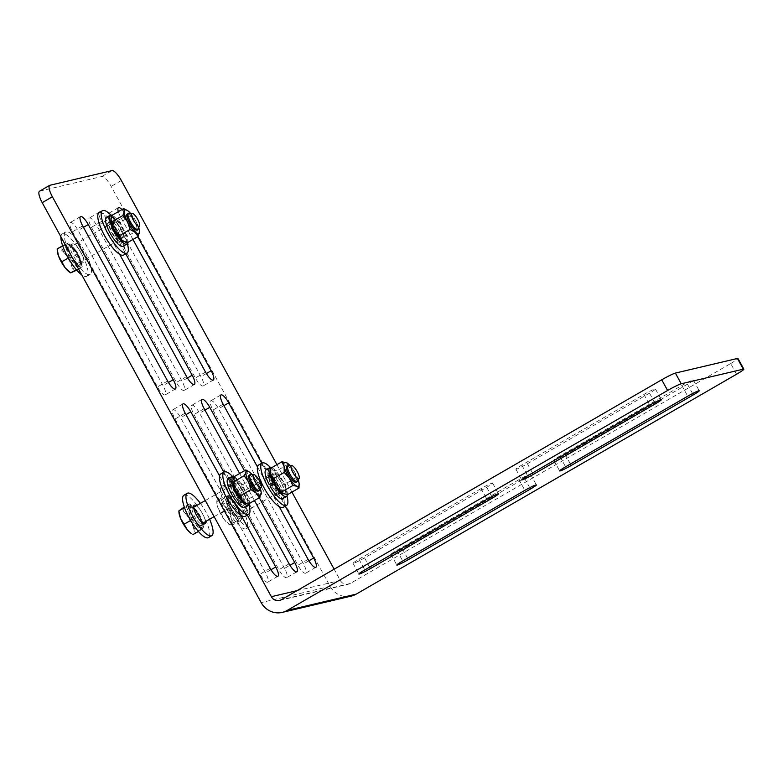 <?xml version="1.0" encoding="UTF-8"?>
<svg xmlns="http://www.w3.org/2000/svg" width="783" height="783" viewBox="0 0 783 783"><rect width="100%" height="100%" fill="white"/><g stroke="black" fill="none" stroke-linecap="round" stroke-linejoin="round"><path stroke-width="0.59" stroke-dasharray="3.92 2.94" d="M115.982 230.271A9.181 2.555 60 0 0 123.166 237.611A9.181 2.555 60 0 0 120.778 228.382A9.181 2.555 60 0 0 113.975 221.716A9.181 2.555 60 0 0 113.476 223.224A9.181 2.555 60 0 0 115.982 230.271M275.547 482.631A9.181 2.555 60 0 0 280.598 489.228A9.181 2.555 60 0 0 282.732 489.962A9.181 2.555 60 0 0 280.343 480.742A9.181 2.555 60 0 0 273.541 474.067A9.181 2.555 60 0 0 275.547 482.631M228.127 478.726L230.985 483.914A10.717 2.985 -120 0 1 231.014 483.894A10.717 2.985 -120 0 1 231.504 483.777A10.717 2.985 -120 0 1 233.031 484.383A10.717 2.985 -120 0 1 240.264 494.132A10.717 2.985 -120 0 1 241.751 502.451A10.717 2.985 -120 0 1 233.833 494.719A10.717 2.985 -120 0 1 230.985 483.914L231.709 485.215A9.23 2.564 60 0 0 234.225 494.562A9.23 2.564 60 0 0 241.007 501.159A9.23 2.564 60 0 0 239.001 492.585A9.23 2.564 60 0 0 232.218 485.078L228.646 478.579L232.022 476.632M233.451 478.159L236.045 482.866L232.218 485.078M231.709 485.215L235.536 483.003L233.168 478.707M232.561 481.31A13.781 3.837 -120 0 1 232.678 479.959A13.781 3.837 -120 0 1 233.344 479.02A13.781 3.837 -120 0 1 233.853 478.883A13.781 3.837 -120 0 1 237.631 481.124A13.781 3.837 -120 0 1 245.167 492.115A13.781 3.837 -120 0 1 247.741 501.952A13.781 3.837 -120 0 1 244.658 502.343M234.244 476.857A16.649 4.629 -120 0 1 244.345 488.866A16.649 4.629 -120 0 1 249.444 503.41M236.045 482.866A9.23 2.564 -120 0 1 242.828 490.373A9.23 2.564 -120 0 1 244.834 498.947A9.23 2.564 -120 0 1 238.052 492.35A9.23 2.564 -120 0 1 235.536 483.003M228.646 478.579A16.649 4.629 -120 0 1 240.919 491.793A16.649 4.629 -120 0 1 244.717 507.58M232.482 476.367A24.479 6.812 -120 0 1 248.994 504.937M193.039 516.976A10.717 2.985 60 0 0 201.515 525.716A10.717 2.985 60 0 0 198.735 514.94A10.717 2.985 60 0 0 190.788 507.149A10.717 2.985 60 0 0 193.039 516.976M259.555 490.246A9.181 2.555 60 0 0 257.587 482.612A9.181 2.555 60 0 0 251.607 474.958A9.181 2.555 60 0 0 250.482 474.547M248.974 475.291A9.181 2.555 -120 0 1 250.501 475.594A9.181 2.555 -120 0 1 256.804 483.884A9.181 2.555 -120 0 1 258.165 491.186M237.151 483.317A9.181 2.555 60 0 0 235.614 483.013A9.181 2.555 60 0 0 238.003 492.243A9.181 2.555 60 0 0 244.805 498.908A9.181 2.555 60 0 0 243.444 491.597A9.181 2.555 60 0 0 237.151 483.317M192.931 534.603L196.396 531.765L192.726 525.736A13.771 3.827 -120 0 1 193.646 533.771A13.771 3.827 -120 0 1 190.905 533.223M191.091 518.522L185.688 513.912A13.771 3.827 -120 0 1 192.726 525.736L191.091 518.522L198.598 514.186L189.829 503.782L186.364 506.621L191.669 519.863L190.621 520.47M178.984 512.601A13.771 3.827 -120 0 1 179.571 510.134A13.771 3.827 -120 0 1 185.688 513.912L182.331 508.118M186.364 506.621L184.514 507.687M191.669 519.863L200.438 530.267L198.402 531.442M200.438 530.267L203.893 527.429L196.396 531.765M203.893 527.429L198.598 514.186M199.264 527.341A12.391 3.445 60 0 0 201.339 527.752A12.391 3.445 60 0 0 199.499 517.886A12.391 3.445 60 0 0 190.993 506.709A12.391 3.445 60 0 0 188.928 506.298A12.391 3.445 60 0 0 190.768 516.163A12.391 3.445 60 0 0 199.264 527.341M189.829 503.782L184.269 507.002M200.282 526.753A12.391 3.445 60 0 0 202.357 527.165A12.391 3.445 60 0 0 200.517 517.299A12.391 3.445 60 0 0 192.011 506.121A12.391 3.445 60 0 0 189.946 505.71A12.391 3.445 60 0 0 191.786 515.566A12.391 3.445 60 0 0 200.282 526.753M260.357 488.866A13.781 3.837 60 0 0 258.517 484.403A13.781 3.837 60 0 0 252.077 474.547M247.976 504.262L247.741 501.952L249.562 498.468L245.167 492.115L242.818 484.579L237.631 481.124L234.499 476.475M249.111 471.855L250.991 473.402L258.517 484.403L261.219 492.889M249.562 498.468L260.866 491.939M242.818 484.579L254.123 478.041M175.02 419.022L259.976 574.193A9.944 2.77 60 0 0 267.747 582.141A9.944 2.77 60 0 0 265.574 572.872L180.628 417.701A9.944 2.77 60 0 0 172.847 409.754A9.944 2.77 60 0 0 175.02 419.022L185.199 413.14M241.281 515.576L219.563 475.898M220.757 473.93A24.479 6.812 -120 0 1 225.338 475.066A24.479 6.812 -120 0 1 225.484 475.173L235.781 493.965A10.717 2.985 60 0 0 229.644 486.341A10.717 2.985 60 0 0 227.638 485.842A10.717 2.985 60 0 0 227.765 490.892A10.717 2.985 60 0 0 233.07 500.582A10.717 2.985 60 0 0 238.375 504.409A10.717 2.985 60 0 0 236.27 494.866L246.557 513.658A24.479 6.812 -120 0 1 245.255 516.32M236.27 494.866A10.717 2.985 60 0 0 235.781 493.965L236.27 494.866M223.83 472.149L225.484 475.173A24.479 6.812 -120 0 1 239.901 493.505A24.479 6.812 -120 0 1 246.557 513.658L247.35 515.106M736.558 374.235L730.705 363.527L350.324 583.452A7.654 7.321 76.7 0 1 340.302 580.438L334.145 569.202M291.932 492.106L276.918 464.662M100.146 212.046A9.944 2.77 -120 0 1 101.222 212.526A24.479 6.812 -120 0 1 116.706 229.488A24.479 6.812 -120 0 1 124.918 252.361L125.711 253.809M261.757 463.213L263.411 466.228A24.479 6.812 -120 0 1 280.95 490.882A24.479 6.812 -120 0 1 284.483 504.722L285.276 506.161M132.953 239.481L120.602 216.93A9.944 2.77 -120 0 1 118.331 211.664M121.942 209.58A9.944 2.77 -120 0 1 126.2 215.609L137.749 236.711M244.462 470.72L259.251 497.734M254.446 500.513L239.657 473.5M112.106 215.325L108.279 217.537L110.452 222.597A10.717 2.985 -120 0 1 111.215 222.979A10.717 2.985 -120 0 1 118.546 232.678A10.717 2.985 -120 0 1 120.102 241.154A10.717 2.985 -120 0 1 118.654 240.998A10.717 2.985 -120 0 1 111.127 231.465A10.717 2.985 -120 0 1 109.375 222.597A10.717 2.985 -120 0 1 110.452 222.597L111 223.869A9.23 2.564 60 0 0 110.119 223.889A9.23 2.564 60 0 0 112.517 233.158A9.23 2.564 60 0 0 119.359 239.862A9.23 2.564 60 0 0 118.047 232.62A9.23 2.564 60 0 0 111.763 224.261L109.043 217.928L112.869 215.716A16.649 4.629 -120 0 1 123.068 228.215A16.649 4.629 -120 0 1 127.756 242.485M112.869 215.716L113.927 218.163A13.781 3.837 -120 0 1 115.336 219.22A13.781 3.837 -120 0 1 122.96 229.713A13.781 3.837 -120 0 1 126.19 240.156A13.781 3.837 -120 0 1 122.931 240.988M110.932 220.199A13.781 3.837 -120 0 1 110.941 219.171A13.781 3.837 -120 0 1 113.153 217.772L112.175 215.491M111 223.869L114.827 221.658L113.153 217.772A13.781 3.837 -120 0 1 113.927 218.163L115.59 222.049L111.763 224.261M115.59 222.049A9.23 2.564 -120 0 1 121.874 230.408A9.23 2.564 -120 0 1 123.185 237.65A9.23 2.564 -120 0 1 116.344 230.946A9.23 2.564 -120 0 1 113.946 221.677A9.23 2.564 -120 0 1 114.827 221.658M109.043 217.928A16.649 4.629 -120 0 1 120.533 232.894A16.649 4.629 -120 0 1 123.068 246.283M106.41 217.468A16.649 4.629 -120 0 1 108.279 217.537M110.834 215.071A24.479 6.812 -120 0 1 127.355 243.65M270.859 484.129A10.717 2.985 -120 0 1 268.941 474.948A10.717 2.985 -120 0 1 278.699 486.292A10.717 2.985 -120 0 1 279.678 493.515A10.717 2.985 -120 0 1 271.74 485.744L272.161 485.646A9.23 2.564 60 0 0 278.934 492.223A9.23 2.564 60 0 0 276.536 482.945A9.23 2.564 60 0 0 269.695 476.24A9.23 2.564 60 0 0 271.28 484.031M273.825 482.122L275.107 481.819L274.001 482.465M272.161 485.646L275.988 483.434L274.706 483.737M270.066 486.135L271.74 485.744A10.717 2.985 -120 0 1 271.495 485.313M271.691 467.686A16.649 4.629 -120 0 1 282.017 479.48A16.649 4.629 -120 0 1 287.361 494.533M270.497 472.56A13.781 3.837 -120 0 1 272.719 470.123A13.781 3.837 -120 0 1 280.108 477.904A13.781 3.837 -120 0 1 285.531 489.806A13.781 3.837 -120 0 1 283.554 493.916A13.781 3.837 -120 0 1 282.565 493.378M275.107 481.819A9.23 2.564 -120 0 1 273.521 474.028A9.23 2.564 -120 0 1 280.363 480.733A9.23 2.564 -120 0 1 282.761 490.011A9.23 2.564 -120 0 1 275.988 483.434M265.975 469.82A16.649 4.629 -120 0 1 278.317 481.917A16.649 4.629 -120 0 1 282.643 498.644M270.409 467.431A24.479 6.812 -120 0 1 284.327 488.935A24.479 6.812 -120 0 1 286.921 496.001M297.481 481.31A9.181 2.555 60 0 0 295.798 474.234A9.181 2.555 60 0 0 290.141 466.443A9.181 2.555 60 0 0 288.408 465.611M286.901 466.355A9.181 2.555 -120 0 1 293.703 473.02A9.181 2.555 -120 0 1 296.082 482.24M236.525 505.779A10.717 2.985 60 0 0 228.705 498.213A10.717 2.985 60 0 0 231.494 508.989A10.717 2.985 60 0 0 239.441 516.77A10.717 2.985 60 0 0 236.525 505.779M217.987 500.963L216.725 500.817L217.84 507.658A13.771 3.827 -120 0 1 216.911 503.655A13.771 3.827 -120 0 1 217.987 500.963A13.771 3.827 -120 0 1 224.682 506.307L221.295 499.916L217.987 500.963M220.992 513.315L224.378 519.706A13.771 3.827 -120 0 1 217.84 507.658L220.992 513.315L228.489 508.979L237.318 520.578L241.888 519.677L237.621 507.178L230.124 511.524L224.682 506.307A13.771 3.827 -120 0 1 231.23 518.356L230.124 511.524M237.318 520.578L229.928 525.031L228.832 524.287A13.771 3.827 -120 0 1 224.378 519.706L229.82 524.913L231.083 525.06A13.771 3.827 -120 0 1 228.832 524.287M234.381 524.013L231.23 518.356A13.771 3.827 -120 0 1 231.083 525.06L234.381 524.013L241.888 519.677M237.621 507.178L228.793 495.58L221.295 499.916M228.793 495.58L224.232 496.481L216.725 500.817M224.232 496.481L228.489 508.979M229.732 498.34A12.391 3.445 60 0 0 226.855 497.352A12.391 3.445 60 0 0 228.323 506.464A12.391 3.445 60 0 0 236.378 517.817A12.391 3.445 60 0 0 239.255 518.806A12.391 3.445 60 0 0 237.787 509.704A12.391 3.445 60 0 0 229.732 498.34M230.75 497.753A12.391 3.445 60 0 0 227.873 496.765A12.391 3.445 60 0 0 229.341 505.867A12.391 3.445 60 0 0 237.396 517.23A12.391 3.445 60 0 0 240.273 518.219A12.391 3.445 60 0 0 238.805 509.116A12.391 3.445 60 0 0 230.75 497.753M239.911 503.831A10.717 2.985 -120 0 1 242.818 514.822A10.717 2.985 -120 0 1 234.871 507.032A10.717 2.985 -120 0 1 232.091 496.256A10.717 2.985 -120 0 1 239.911 503.831M243.053 501.629A24.479 6.812 -120 0 1 249.708 526.734A24.479 6.812 -120 0 1 231.562 508.95A24.479 6.812 -120 0 1 225.201 484.344A24.479 6.812 -120 0 1 243.053 501.629M239.676 503.586A24.479 6.812 -120 0 1 246.332 528.682A24.479 6.812 -120 0 1 228.186 510.898A24.479 6.812 -120 0 1 221.824 486.302A24.479 6.812 -120 0 1 239.676 503.586M212.947 410.077L297.902 565.248A9.944 2.77 60 0 0 305.673 573.195A9.944 2.77 60 0 0 303.501 563.926L218.555 408.755A9.944 2.77 60 0 0 210.774 400.808A9.944 2.77 60 0 0 212.947 410.077L223.126 404.194M279.208 506.63L257.48 466.952M137.916 228.949A9.181 2.555 60 0 0 138.121 227.736A9.181 2.555 60 0 0 134.461 218.751A9.181 2.555 60 0 0 128.833 213.25M127.326 213.994A9.181 2.555 -120 0 1 134.128 220.669A9.181 2.555 -120 0 1 136.516 229.889M79.66 259.134A10.717 2.985 60 0 0 74.277 249.483A10.717 2.985 60 0 0 69.139 245.862A10.717 2.985 60 0 0 71.928 256.628A10.717 2.985 60 0 0 79.876 264.419A10.717 2.985 60 0 0 79.66 259.134M74.806 271.212L71.439 265.388L70.118 258.39L64.686 253.408A13.771 3.827 -120 0 1 71.439 265.388A13.771 3.827 -120 0 1 71.723 272.641A13.771 3.827 -120 0 1 69.266 271.926M61.299 247.242L58.206 248.671A13.771 3.827 -120 0 1 64.686 253.408L61.299 247.242L68.796 242.906L64.666 244.58L69.354 257.401L78.173 268.549L76.313 269.626M57.335 251.304A13.771 3.827 -120 0 1 58.206 248.671L57.159 248.916M69.354 257.401L68.307 258.008M78.173 268.549L82.313 266.876L76.724 270.106M82.313 266.876L77.625 254.054L70.118 258.39M77.625 254.054L68.796 242.906M80.365 264.419A12.391 3.445 60 0 0 74.894 251.48A12.391 3.445 60 0 0 67.279 245.001A12.391 3.445 60 0 0 66.604 247.037A12.391 3.445 60 0 0 72.075 259.976A12.391 3.445 60 0 0 79.69 266.455A12.391 3.445 60 0 0 80.365 264.419M64.666 244.58L62.64 245.745M81.383 263.832A12.391 3.445 60 0 0 75.912 250.893A12.391 3.445 60 0 0 68.297 244.413A12.391 3.445 60 0 0 67.622 246.449A12.391 3.445 60 0 0 73.093 259.388A12.391 3.445 60 0 0 80.708 265.868A12.391 3.445 60 0 0 81.383 263.832M83.037 257.186A10.717 2.985 -120 0 1 83.252 262.471A10.717 2.985 -120 0 1 75.305 254.681A10.717 2.985 -120 0 1 72.516 243.904A10.717 2.985 -120 0 1 77.664 247.526A10.717 2.985 -120 0 1 83.037 257.186M89.653 262.315A24.479 6.812 -120 0 1 90.133 274.373A24.479 6.812 -120 0 1 71.987 256.589A24.479 6.812 -120 0 1 65.635 231.993A24.479 6.812 -120 0 1 77.37 240.273A24.479 6.812 -120 0 1 89.653 262.315M60.927 236.848A24.479 6.812 -120 0 1 62.248 233.951A24.479 6.812 -120 0 1 73.993 242.231A24.479 6.812 -120 0 1 86.277 264.272A24.479 6.812 -120 0 1 86.756 276.33A24.479 6.812 -120 0 1 81.765 274.911M91.454 227.285L176.41 382.447A9.944 2.77 60 0 0 184.191 390.394A9.944 2.77 60 0 0 182.008 381.125L97.063 225.964A9.944 2.77 60 0 0 89.282 218.017A9.944 2.77 60 0 0 91.454 227.285L101.633 221.403A9.944 2.77 -120 0 1 99.04 212.682M119.642 254.279L101.633 221.403M99.108 212.643A24.479 6.812 -120 0 1 101.222 212.526A9.944 2.77 -120 0 1 107.242 220.082L114.132 232.668A10.717 2.985 60 0 0 105.999 224.545A10.717 2.985 60 0 0 106.126 229.595A10.717 2.985 60 0 0 111.431 239.285A10.717 2.985 60 0 0 115.277 242.945A10.717 2.985 60 0 0 116.726 243.112A10.717 2.985 60 0 0 114.621 233.569L124.918 252.361A24.479 6.812 -120 0 1 123.616 255.023M114.621 233.569A10.717 2.985 60 0 0 114.132 232.668L114.621 233.569M258.684 464.994A24.479 6.812 -120 0 1 263.411 466.228L274.197 485.92A10.717 2.985 60 0 0 273.707 485.029A10.717 2.985 60 0 0 265.564 476.906A10.717 2.985 60 0 0 265.691 481.946A10.717 2.985 60 0 0 270.996 491.636A10.717 2.985 60 0 0 276.301 495.463A10.717 2.985 60 0 0 275.322 488.24A10.717 2.985 60 0 0 274.197 485.92L284.483 504.722A24.479 6.812 -120 0 1 283.182 507.374M730.705 363.527A12.244 0.979 151.3 0 0 737.987 358.467M351.224 596.117A19.888 19.037 -103.3 0 1 330.123 586.33L111.166 186.393A12.244 3.406 60 0 0 101.859 176.498L39.796 191.14A12.244 3.406 60 0 0 39.532 191.238M284.542 568.399L199.587 413.228A9.944 2.77 60 0 0 191.806 405.281A9.944 2.77 60 0 0 193.988 414.55L278.934 569.721A9.944 2.77 60 0 0 286.715 577.668A9.944 2.77 60 0 0 284.542 568.399L289.945 565.267M72.496 231.758L157.442 386.919A9.944 2.77 60 0 0 165.223 394.867A9.944 2.77 60 0 0 163.05 385.598L78.094 230.437A9.944 2.77 60 0 0 70.323 222.489A9.944 2.77 60 0 0 72.496 231.758L82.675 225.876M110.423 222.812L195.368 377.974A9.944 2.77 60 0 0 203.149 385.931A9.944 2.77 60 0 0 200.977 376.652L116.021 221.491A9.944 2.77 60 0 0 108.25 213.544A9.944 2.77 60 0 0 110.423 222.812L120.602 216.93M519.012 479.656L396.873 550.263A9.934 0.793 151.3 0 0 390.962 554.384A9.934 0.793 151.3 0 0 402.472 548.942L524.61 478.335A9.934 0.793 151.3 0 0 530.531 474.224A9.934 0.793 151.3 0 0 519.012 479.656L524.864 490.354M527.39 463.742L649.528 393.125A9.934 0.793 151.3 0 0 655.449 389.014A9.934 0.793 151.3 0 0 643.929 394.446L521.791 465.063A9.934 0.793 151.3 0 0 515.88 469.174A9.934 0.793 151.3 0 0 527.39 463.742L532.46 472.981M481.085 488.592L358.947 559.209A9.934 0.793 151.3 0 0 353.035 563.32A9.934 0.793 151.3 0 0 364.545 557.888L486.683 487.28A9.934 0.793 151.3 0 0 492.605 483.16A9.934 0.793 151.3 0 0 481.085 488.592L486.938 499.3M565.316 454.796L687.454 384.179A9.934 0.793 151.3 0 0 693.376 380.068A9.934 0.793 151.3 0 0 681.856 385.5L559.718 456.117A9.934 0.793 151.3 0 0 553.806 460.228A9.934 0.793 151.3 0 0 565.316 454.796L570.386 464.045M138.718 227.569A13.781 3.837 60 0 0 136.32 221.99A13.781 3.837 60 0 0 130.428 213.25M127.551 210.617L136.32 221.99L139.56 231.406M126.826 243.024L126.19 240.156L127.609 236.094L122.96 229.713L120.367 222.147L115.336 219.22L112.361 215.119M138.914 229.566L127.609 236.094M131.681 215.609L120.367 222.147M298.284 479.93A13.781 3.837 60 0 0 293.468 470.191A13.781 3.837 60 0 0 290.004 465.601M287.067 462.929L293.468 470.191L299.126 483.757M287.704 494.553L285.531 489.806L285.404 483.874L280.108 477.904L276.869 470.759L272.719 470.123L270.624 468.303M288.173 464.221L276.869 470.759M296.708 477.336L285.404 483.874M196.269 505.759A10.717 2.985 -120 0 1 205.459 521.654M200.399 503.381A24.479 6.812 -120 0 1 209.59 519.266M183.897 495.248A24.479 6.812 -120 0 1 202.043 513.031A24.479 6.812 -120 0 1 208.405 537.627M80.62 260.984A9.181 2.555 -120 0 1 80.12 262.501A9.181 2.555 -120 0 1 72.936 255.16A9.181 2.555 -120 0 1 70.431 248.113A9.181 2.555 -120 0 1 70.93 246.606A9.181 2.555 -120 0 1 75.334 249.718A9.181 2.555 -120 0 1 80.62 260.984M237.552 514.118A9.181 2.555 -120 0 1 232.512 507.511A9.181 2.555 -120 0 1 230.633 503.342A9.181 2.555 -120 0 1 230.496 498.957A9.181 2.555 -120 0 1 232.629 499.691A9.181 2.555 -120 0 1 238.6 508.108A9.181 2.555 -120 0 1 239.686 514.852A9.181 2.555 -120 0 1 237.552 514.118M199.616 525.099A10.404 2.897 60 0 0 200.771 519.295A10.404 2.897 60 0 0 192.677 507.775A10.404 2.897 60 0 0 191.532 513.579A10.404 2.897 60 0 0 199.616 525.099M200.233 523.494A9.181 2.555 -120 0 1 193.93 515.204A9.181 2.555 -120 0 1 192.569 507.903A9.181 2.555 -120 0 1 194.106 508.206A9.181 2.555 -120 0 1 201.241 518.375A9.181 2.555 -120 0 1 201.76 523.798A9.181 2.555 -120 0 1 200.233 523.494M297.06 590.636L340.302 580.438M231.288 499.319A10.404 2.897 60 0 0 229.018 503.449A10.404 2.897 60 0 0 236.867 515.674A10.404 2.897 60 0 0 239.138 511.534A10.404 2.897 60 0 0 231.288 499.319M80.277 262.432A10.404 2.897 60 0 0 74.297 249.66A10.404 2.897 60 0 0 68.728 247.849A10.404 2.897 60 0 0 74.718 260.612A10.404 2.897 60 0 0 80.277 262.432M101.859 176.498L112.038 170.616M121.336 180.501L111.166 186.393M49.975 185.248L39.796 191.14M330.123 586.33L261.16 602.587M350.324 583.452L281.361 599.709M396.873 550.263L402.736 560.971M524.61 478.335L529.729 487.692M402.472 548.942L407.532 558.191M649.528 393.125L654.657 402.482M521.791 465.063L527.654 475.761M643.929 394.446L649.792 405.144M358.947 559.209L364.809 569.907M486.683 487.28L491.802 496.637M364.545 557.888L369.615 567.137M687.454 384.179L692.573 393.546M559.718 456.117L565.58 466.815M681.856 385.5L687.719 396.208M308.903 560.794L303.501 563.926M308.071 559.365L297.902 565.248M223.928 405.653L218.555 408.755M126.2 215.609L116.021 221.491M206.379 373.53L200.977 376.652M205.547 372.091L195.368 377.974M270.977 569.74L265.574 572.872M270.155 568.301L259.976 574.193M186.002 414.599L180.628 417.701M83.468 227.324L78.094 230.437M168.453 382.476L163.05 385.598M167.621 381.037L157.442 386.919M107.242 220.082L97.063 225.964M187.421 378.003L182.008 381.125M186.589 376.564L176.41 382.447M289.113 563.829L278.934 569.721M204.167 408.667L193.988 414.55M204.96 410.126L199.587 413.228M113.975 221.716L70.783 246.655L74.356 249.836C76.783 251.93 81.207 262.941 80.072 261.982L80.003 262.599L123.166 237.611M241.007 501.159L244.834 498.947M193.597 507.306L192.422 507.952C193.313 507.169 196.063 510.898 200.654 519.158L201.642 523.896L202.787 523.201M214.121 516.653L244.805 498.908M205.293 500.543L235.614 483.013M201.339 527.752L202.357 527.165M188.928 506.298L189.946 505.71M238.375 504.409L241.751 502.451M227.638 485.842L231.014 483.894M119.359 239.862L123.185 237.65M110.119 223.889L113.946 221.677M278.934 492.223L282.761 490.011M269.695 476.24L273.521 474.028M273.541 474.067L230.349 499.006C230.584 499.437 231.21 497.841 236.535 506.053C241.947 517.328 238.766 514.206 239.569 514.96L282.732 489.962M216.911 503.655L216.813 502.353M239.255 518.806L240.273 518.219M226.855 497.352L227.873 496.765M239.441 516.77L242.818 514.822M228.705 498.213L232.091 496.256M246.332 528.682L249.708 526.734M221.824 486.302L225.201 484.344M79.69 266.455L80.708 265.868M67.279 245.001L68.297 244.413M79.876 264.419L83.252 262.471M69.139 245.862L72.516 243.904M86.756 276.33L90.133 274.373M62.248 233.951L65.635 231.993M116.726 243.112L120.102 241.154M105.999 224.545L109.375 222.597M276.301 495.463L279.678 493.515M265.564 476.906L268.941 474.948M279.462 600.473L348.415 584.206M530.531 474.224L536.384 484.922M390.962 554.384L396.815 565.081M515.88 469.174L521.732 479.871M655.449 389.014L661.302 399.712M492.605 483.16L498.458 493.867M353.035 563.32L358.888 574.027M553.806 460.228L559.659 470.926M693.376 380.068L699.229 390.776M315.852 567.313L305.673 573.195M220.953 394.926L210.774 400.808M118.419 207.661L108.25 213.544M213.328 380.039L203.149 385.931M277.926 576.249L267.747 582.141M183.026 403.871L172.847 409.754M80.502 216.597L70.323 222.489M175.402 388.985L165.223 394.867M99.461 212.134L89.282 218.017M194.37 384.512L184.191 390.394M296.894 571.786L286.715 577.668M201.985 399.399L191.806 405.281M201.515 525.716L204.892 523.768M190.788 507.149L194.164 505.201"/><path stroke-width="1.17" d="M232.022 476.632L232.473 476.367L233.451 478.159M231.807 476.593L228.127 478.726A16.649 4.629 -120 0 0 228.059 478.765L231.885 476.553A16.649 4.629 -120 0 1 231.954 476.504L233.168 478.707M232.473 476.367A16.649 4.629 -120 0 1 234.244 476.857M249.444 503.41A16.649 4.629 -120 0 1 248.544 505.368A16.649 4.629 -120 0 1 236.202 493.28A16.649 4.629 -120 0 1 231.885 476.553M244.658 502.343A13.781 3.837 -120 0 1 244.521 502.246A13.781 3.837 -120 0 1 242.789 500.797A13.781 3.837 -120 0 1 235.262 489.806A13.781 3.837 -120 0 1 232.58 481.604A13.781 3.837 -120 0 1 232.561 481.31M248.544 505.368L244.717 507.58A16.649 4.629 -120 0 1 232.375 495.492A16.649 4.629 -120 0 1 228.059 478.765M248.994 504.937A24.479 6.812 -120 0 1 248.642 514.362A24.479 6.812 -120 0 1 230.496 496.579A24.479 6.812 -120 0 1 224.134 471.983A24.479 6.812 -120 0 1 228.714 473.118A24.479 6.812 -120 0 1 232.482 476.367M253.78 474.537L250.482 474.547A9.181 2.555 60 0 0 250.08 474.655A9.181 2.555 60 0 0 251.441 481.956A9.181 2.555 60 0 0 257.734 490.246A9.181 2.555 60 0 0 259.271 490.549A9.181 2.555 60 0 0 259.555 490.246L261.219 487.398A7.527 2.095 -120 0 1 259.721 487.398A7.527 2.095 -120 0 1 254.318 480.087A7.527 2.095 -120 0 1 253.78 474.537A7.527 2.095 -120 0 1 259.026 480.087A7.527 2.095 -120 0 1 261.219 487.398M259.271 490.549L258.165 491.186A9.181 2.555 -120 0 1 251.353 484.52A9.181 2.555 -120 0 1 248.974 475.291L250.08 474.655M187.529 529.993L190.905 533.223A13.771 3.827 -120 0 1 187.529 529.993A13.771 3.827 -120 0 1 180.491 518.17L187.529 529.993M184.269 507.002L178.867 510.956L180.491 518.17A13.771 3.827 -120 0 1 178.984 512.601L178.857 510.917L184.514 507.687M190.621 520.47L184.171 524.199M198.402 531.442L192.931 534.603M252.077 474.547A13.781 3.837 60 0 0 250.991 473.402A13.781 3.837 60 0 0 249.258 471.953A13.781 3.837 60 0 0 246.038 472.247A13.781 3.837 60 0 0 248.612 482.083A13.781 3.837 60 0 0 256.139 493.075A13.781 3.837 60 0 0 261.091 494.239A13.781 3.837 60 0 0 261.199 492.605A13.781 3.837 60 0 0 260.357 488.866M245.803 469.947L234.499 476.475L232.541 481.154L235.262 489.806L242.789 500.797L244.873 502.49L247.976 504.262L259.281 497.724L256.139 493.075L250.961 489.62L248.612 482.083L244.218 475.731L246.038 472.247L245.803 469.947L249.111 471.855M261.219 492.889L259.281 497.724L294.711 562.507A9.944 2.77 -120 0 1 296.894 571.786A9.944 2.77 -120 0 1 289.113 563.829L254.446 500.513M239.657 496.158L250.961 489.62M232.913 482.269L244.218 475.731M248.642 514.362L245.255 516.32A24.479 6.812 -120 0 1 241.281 515.576A24.479 6.812 -120 0 1 226.111 496.755A24.479 6.812 -120 0 1 219.563 475.898L185.199 413.14A9.944 2.77 -120 0 1 183.026 403.871A9.944 2.77 -120 0 1 190.807 411.819L223.83 472.149M219.563 475.898A24.479 6.812 -120 0 1 220.757 473.93L224.134 471.983M49.701 185.356L39.532 191.238A12.244 3.406 60 0 0 42.204 202.65L52.383 196.768A12.244 3.406 -120 0 1 49.701 185.356A12.244 3.406 -120 0 1 49.975 185.248L112.038 170.616A12.244 3.406 -120 0 1 121.336 180.501L276.918 464.662M52.383 196.768L271.339 596.705A7.654 7.321 -103.3 0 0 281.361 599.709L661.743 379.794L667.605 390.492A12.244 0.979 -28.7 0 1 681.23 383.797L743.292 369.165A12.244 0.979 -28.7 0 1 743.85 369.165A12.244 0.979 -28.7 0 1 736.558 374.235L356.177 594.15A19.888 19.037 -103.3 0 1 351.224 596.117L282.272 612.384A19.888 19.037 76.7 0 1 261.16 602.587L42.204 202.65M334.145 569.202L291.932 492.106M247.35 515.106L275.753 566.98A9.944 2.77 -120 0 1 277.926 576.249A9.944 2.77 -120 0 1 270.155 568.301L241.281 515.576M125.711 253.809L192.187 375.243A9.944 2.77 -120 0 1 194.37 384.512A9.944 2.77 -120 0 1 186.589 376.564L119.642 254.279A24.479 6.812 -120 0 1 102.847 232.355A24.479 6.812 -120 0 1 99.04 212.682A9.944 2.77 -120 0 1 99.461 212.134A9.944 2.77 -120 0 1 100.146 212.046M285.276 506.161L313.68 558.044A9.944 2.77 -120 0 1 315.852 567.313A9.944 2.77 -120 0 1 308.071 559.365L279.208 506.63A24.479 6.812 -120 0 1 264.037 487.809A24.479 6.812 -120 0 1 257.48 466.952L223.126 404.194A9.944 2.77 -120 0 1 220.953 394.926A9.944 2.77 -120 0 1 228.724 402.873L261.757 463.213M137.749 236.711L211.156 370.77A9.944 2.77 -120 0 1 213.328 380.039A9.944 2.77 -120 0 1 205.547 372.091L132.953 239.481M118.331 211.664A9.944 2.77 -120 0 1 118.419 207.661A9.944 2.77 -120 0 1 121.942 209.58M167.621 381.037L82.675 225.876A9.944 2.77 -120 0 1 80.502 216.597A9.944 2.77 -120 0 1 88.273 224.555L173.229 379.716A9.944 2.77 -120 0 1 175.402 388.985A9.944 2.77 -120 0 1 167.621 381.037M239.657 473.5L204.167 408.667A9.944 2.77 -120 0 1 201.985 399.399A9.944 2.77 -120 0 1 209.766 407.346L244.462 470.72M122.931 240.988A13.781 3.837 -120 0 1 122.872 240.949A13.781 3.837 -120 0 1 121.796 240.107A13.781 3.837 -120 0 1 114.171 229.615A13.781 3.837 -120 0 1 110.932 220.307A13.781 3.837 -120 0 1 110.932 220.199M112.175 215.491L112.106 215.325A16.649 4.629 -120 0 0 110.237 215.256A16.649 4.629 -120 0 0 114.563 231.983A16.649 4.629 -120 0 0 126.895 244.071A16.649 4.629 -120 0 0 127.756 242.485M126.895 244.071L123.068 246.283A16.649 4.629 -120 0 1 110.736 234.195A16.649 4.629 -120 0 1 106.41 217.468L110.237 215.256M127.355 243.65A24.479 6.812 -120 0 1 126.993 253.066A24.479 6.812 -120 0 1 123.665 252.694A24.479 6.812 -120 0 1 106.498 230.946A24.479 6.812 -120 0 1 102.485 210.686A24.479 6.812 -120 0 1 110.834 215.071M274.001 482.465L269.186 484.53L273.825 482.122A13.781 3.837 -120 0 1 270.742 474.234A13.781 3.837 -120 0 1 270.507 472.658A13.781 3.837 -120 0 1 270.497 472.56M273.893 483.923L270.066 486.135A16.649 4.629 -120 0 0 282.643 498.644L286.47 496.432A16.649 4.629 -120 0 1 273.893 483.923L274.706 483.737A13.781 3.837 -120 0 1 273.825 482.122M282.565 493.378A13.781 3.837 -120 0 1 282.438 493.3A13.781 3.837 -120 0 1 276.164 486.126A13.781 3.837 -120 0 1 274.706 483.737M273.013 482.318A16.649 4.629 -120 0 1 269.802 467.608A16.649 4.629 -120 0 1 271.691 467.686M287.361 494.533A16.649 4.629 -120 0 1 286.47 496.432M269.186 484.53A16.649 4.629 -120 0 1 265.975 469.82L269.802 467.608M286.921 496.001A24.479 6.812 -120 0 1 286.558 505.426A24.479 6.812 -120 0 1 268.422 487.633A24.479 6.812 -120 0 1 262.06 463.037A24.479 6.812 -120 0 1 270.409 467.431M271.495 485.313A10.717 2.985 -120 0 1 270.859 484.129M291.707 465.591L288.408 465.611A9.181 2.555 60 0 0 288.007 465.709A9.181 2.555 60 0 0 289.093 472.452A9.181 2.555 60 0 0 295.064 480.87A9.181 2.555 60 0 0 297.188 481.604A9.181 2.555 60 0 0 297.481 481.31L299.145 478.452A7.527 2.095 -120 0 1 293.331 473.235A7.527 2.095 -120 0 1 291.707 465.591A7.527 2.095 -120 0 1 293.126 466.276A7.527 2.095 -120 0 1 297.765 472.658A7.527 2.095 -120 0 1 299.145 478.452M297.188 481.604L296.082 482.24A9.181 2.555 -120 0 1 293.958 481.516A9.181 2.555 -120 0 1 287.987 473.098A9.181 2.555 -120 0 1 286.901 466.355L288.007 465.709M132.141 213.24L128.833 213.25A9.181 2.555 60 0 0 128.432 213.358A9.181 2.555 60 0 0 127.932 214.865A9.181 2.555 60 0 0 131.984 224.447A9.181 2.555 60 0 0 137.622 229.253A9.181 2.555 60 0 0 137.916 228.949L139.58 226.101A7.527 2.095 -120 0 1 133.756 220.884A7.527 2.095 -120 0 1 132.141 213.24A7.527 2.095 -120 0 1 136.741 217.743A7.527 2.095 -120 0 1 139.746 225.113A7.527 2.095 -120 0 1 139.58 226.101M137.622 229.253L136.516 229.889A9.181 2.555 -120 0 1 130.878 225.093A9.181 2.555 -120 0 1 126.826 215.511A9.181 2.555 -120 0 1 127.326 213.994L128.432 213.358M76.313 269.626L70.695 272.905L69.266 271.926A13.771 3.827 -120 0 1 65.243 267.903L70.676 272.885L76.724 270.106M57.159 248.916L57.335 251.304A13.771 3.827 -120 0 0 58.48 255.924L65.243 267.903A13.771 3.827 -120 0 1 58.48 255.924L57.159 248.916L62.64 245.745M68.307 258.008L61.847 261.737M81.765 274.911A24.479 6.812 -120 0 1 67.612 256.765A24.479 6.812 -120 0 1 60.927 236.848M126.993 253.066L123.616 255.023A24.479 6.812 -120 0 1 120.288 254.641A24.479 6.812 -120 0 1 119.642 254.279M99.04 212.682A24.479 6.812 -120 0 1 99.108 212.643L102.485 210.686M286.558 505.426L283.182 507.374A24.479 6.812 -120 0 1 279.208 506.63M257.48 466.952A24.479 6.812 -120 0 1 258.684 464.994L262.06 463.037M681.23 383.797L675.377 373.09A12.244 0.979 151.3 0 0 661.743 379.794M675.377 373.09L737.429 358.457L743.292 369.165M282.272 612.384A19.888 19.037 76.7 0 0 287.224 610.417L667.605 390.492M402.736 560.971L524.864 490.354A9.934 0.793 -28.7 0 1 536.384 484.922A9.934 0.793 -28.7 0 1 530.463 489.032L408.334 559.649A9.934 0.793 -28.7 0 1 396.815 565.081A9.934 0.793 -28.7 0 1 402.736 560.971M655.391 403.822L533.252 474.439A9.934 0.793 -28.7 0 1 521.732 479.871A9.934 0.793 -28.7 0 1 527.654 475.761L649.792 405.144A9.934 0.793 -28.7 0 1 661.302 399.712A9.934 0.793 -28.7 0 1 655.391 403.822L654.657 402.482M364.809 569.907L486.938 499.3A9.934 0.793 -28.7 0 1 498.458 493.867A9.934 0.793 -28.7 0 1 492.546 497.978L370.408 568.595A9.934 0.793 -28.7 0 1 358.888 574.027A9.934 0.793 -28.7 0 1 364.809 569.907M693.317 394.886L571.179 465.494A9.934 0.793 -28.7 0 1 559.659 470.926A9.934 0.793 -28.7 0 1 565.58 466.815L687.719 396.208A9.934 0.793 -28.7 0 1 699.229 390.776A9.934 0.793 -28.7 0 1 693.317 394.886L692.573 393.546M743.85 369.165L737.987 358.467A12.244 0.979 151.3 0 0 737.429 358.457M130.428 213.25A13.781 3.837 60 0 0 128.696 211.508A13.781 3.837 60 0 0 127.619 210.656A13.781 3.837 60 0 0 124.291 211.449A13.781 3.837 60 0 0 127.521 221.892A13.781 3.837 60 0 0 135.146 232.385A13.781 3.837 60 0 0 139.55 232.434A13.781 3.837 60 0 0 139.55 231.308A13.781 3.837 60 0 0 138.718 227.569M139.56 231.406L138.131 236.486L135.146 232.385L130.115 229.458L127.521 221.892L122.882 215.511L124.291 211.449L123.665 208.581L127.551 210.617M123.665 208.581L112.361 215.119L110.941 219.171L114.171 229.615L121.796 240.107L126.826 243.024L138.131 236.486M110.941 219.171L110.932 220.307M130.115 229.458L118.81 235.996M122.882 215.511L111.578 222.049M290.004 465.601A13.781 3.837 60 0 0 287.185 463.017A13.781 3.837 60 0 0 286.069 462.401A13.781 3.837 60 0 0 284.102 466.511A13.781 3.837 60 0 0 289.514 478.403A13.781 3.837 60 0 0 296.914 486.194A13.781 3.837 60 0 0 299.126 483.659A13.781 3.837 60 0 0 298.881 482.083A13.781 3.837 60 0 0 298.284 479.93M299.126 483.757L299.008 488.015L296.914 486.194L292.764 485.558L289.514 478.403L284.229 472.433L284.102 466.511L281.929 461.764L287.067 462.929M281.929 461.764L270.624 468.303L270.742 474.234L276.164 486.126L282.643 493.437L287.704 494.553L299.008 488.015M284.229 472.433L272.915 478.971M292.764 485.558L281.459 492.096M205.459 521.654A10.717 2.985 -120 0 1 204.892 523.768A10.717 2.985 -120 0 1 196.416 515.028A10.717 2.985 -120 0 1 194.164 505.201A10.717 2.985 -120 0 1 196.269 505.759M209.59 519.266A24.479 6.812 -120 0 1 211.782 535.67A24.479 6.812 -120 0 1 192.422 515.723A24.479 6.812 -120 0 1 187.274 493.29A24.479 6.812 -120 0 1 200.399 503.381M211.782 535.67L208.405 537.627A24.479 6.812 -120 0 1 189.046 517.671A24.479 6.812 -120 0 1 183.897 495.248L187.274 493.29M271.339 596.705L297.06 590.636M287.224 610.417L356.177 594.15M529.729 487.692L530.463 489.032M407.532 558.191L408.334 559.649M532.46 472.981L533.252 474.439M491.802 496.637L492.546 497.978M369.615 567.137L370.408 568.595M570.386 464.045L571.179 465.494M313.68 558.044L308.903 560.794M228.724 402.873L223.928 405.653M211.156 370.77L206.379 373.53M275.753 566.98L270.977 569.74M190.807 411.819L186.002 414.599M88.273 224.555L83.468 227.324M173.229 379.716L168.453 382.476M192.187 375.243L187.421 378.003M294.711 562.507L289.945 565.267M209.766 407.346L204.96 410.126M202.787 523.201L214.121 516.653M193.597 507.306L205.293 500.543"/></g></svg>
